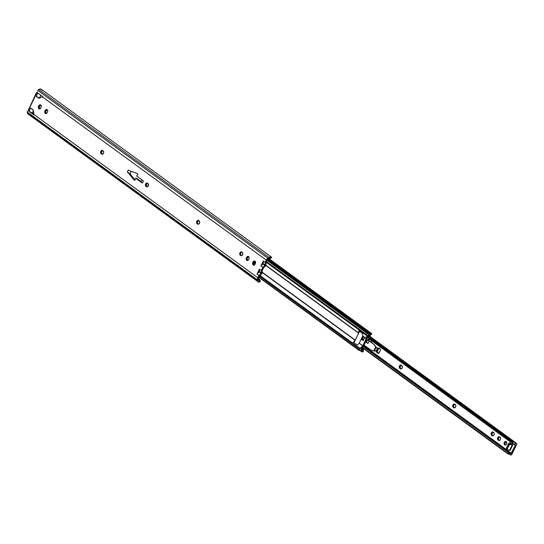 <?xml version="1.0" encoding="UTF-8"?>
<svg xmlns="http://www.w3.org/2000/svg" width="544" height="544" viewBox="0 0 544 544"><rect width="100%" height="100%" fill="white"/><g stroke="black" fill="none" stroke-linecap="round" stroke-linejoin="round"><path stroke-width="0.82" d="M241.856 252.028A1.822 1.346 -78 0 0 240.795 252.98A1.822 1.346 -78 0 0 241.155 255.415L240.298 255.231A1.822 1.346 102 0 1 239.938 252.797A1.822 1.346 102 0 1 241.448 251.838A1.822 1.346 102 0 1 241.842 252.022L240.815 251.906L239.809 253.13L239.795 254.504L240.7 255.53L241.726 255.639L242.604 254.748L242.821 253.368L242.243 252.314A1.822 1.346 102 0 1 242.712 254.483A1.822 1.346 102 0 1 241.094 255.707A1.822 1.346 102 0 1 240.7 255.53L241.529 255.7L240.652 254.687L240.795 252.98L239.938 252.797L240.795 252.98L241.937 252.015M198.682 220.544L199.084 220.837A1.822 1.346 102 0 1 199.553 223.006A1.822 1.346 102 0 1 197.928 224.23A1.822 1.346 102 0 1 197.533 224.053L197.132 223.754L197.989 223.938L197.411 222.884L197.628 221.503A1.822 1.346 -78 0 0 197.989 223.938L197.132 223.754A1.822 1.346 102 0 1 196.772 221.32A1.822 1.346 102 0 1 198.288 220.361A1.822 1.346 102 0 1 198.682 220.544A1.822 1.346 -78 0 0 197.628 221.503L196.772 221.32L196.758 223.319L197.771 224.182L198.818 224.026L199.655 222.591L199.288 221.027L197.921 220.354L196.772 221.32L197.628 221.503L198.778 220.538M145.602 184.008A1.822 1.346 102 0 1 147.111 183.049A1.822 1.346 102 0 1 147.506 183.226L146.479 183.11L145.472 184.334L145.459 185.708L146.363 186.735L147.39 186.85L148.267 185.953L148.485 184.572L147.914 183.518A1.822 1.346 102 0 1 148.376 185.688A1.822 1.346 102 0 1 146.758 186.912A1.822 1.346 102 0 1 146.363 186.735L147.193 186.912L145.962 186.442A1.822 1.346 102 0 1 145.602 184.008L146.458 184.185L145.602 184.008M147.519 183.233A1.822 1.346 -78 0 0 146.458 184.185L147.601 183.219M102.734 150.572L103.136 150.865A1.822 1.346 102 0 1 103.605 153.034A1.822 1.346 102 0 1 101.98 154.258A1.822 1.346 102 0 1 101.585 154.081L101.184 153.789L102.041 153.972L101.47 152.912L101.68 151.538A1.822 1.346 -78 0 0 102.041 153.972L101.184 153.789A1.822 1.346 102 0 1 100.824 151.354A1.822 1.346 102 0 1 102.34 150.396A1.822 1.346 102 0 1 102.734 150.572A1.822 1.346 -78 0 0 101.68 151.538L100.824 151.354L100.81 153.347L102.082 154.278L103.115 153.85L103.707 152.619L103.34 151.055L101.973 150.382L100.824 151.354L101.68 151.538L102.83 150.566M259.162 280.928L259.984 280.303A2.434 1.639 167 0 0 259.95 280.038A2.434 1.639 167 0 0 259.447 279.31L258.468 278.603L259.95 280.024L258.468 279.201L259.984 280.303L259.549 280.976L258.849 280.622L259.209 282.193L260.127 281.615L258.686 282.118L257.734 281.003L257.598 278.331L258.917 275.495L261.276 273.102L261.317 270.518L262.834 267.369L265.091 265.152L263.194 263.663L265.105 265.057L265.227 262.385L266.315 260.12L42.459 96.88L42.86 96.723L37.828 93.051A3.244 2.081 126.1 0 0 37.652 93.371A3.244 2.081 -53.9 0 1 37.828 93.051L42.86 96.723L39.61 98.042L42.459 96.88L266.315 260.12L265.227 262.385L263.316 260.991L260.916 265.968L262.834 267.369L261.317 270.518L259.4 269.124L259.359 271.708L261.276 273.102L259.359 271.708L258.815 272.306L259.406 271.062L257.006 274.101L258.917 275.495L257.829 277.76L30.818 112.207L34.061 115.015L29.022 111.343A3.244 2.081 -53.9 0 1 29.165 111.01L28.37 110.432L27.2 111.955A3.244 2.081 126.1 0 0 27.207 111.989L257.482 279.915L257.734 281.003L27.458 113.077A3.23 2.067 126.1 0 0 28.03 113.995L258.305 281.921A3.23 2.067 -53.9 0 1 257.734 281.003L27.458 113.077L27.207 111.989L257.482 279.915A3.244 2.081 -53.9 0 1 257.829 277.76L33.973 114.519L33.17 110.058L30.627 107.977L29.165 111.01L28.37 110.432A1.054 0.782 -78 0 0 28.376 110.384L36.829 92.82A1.054 0.782 -78 0 0 36.856 92.793L37.652 93.371L36.196 96.404L39.515 97.988L40.834 95.241L39.515 97.988L36.196 96.404L38.556 98.07L39.61 98.042A2.434 1.795 102 0 1 39.515 97.988L39.814 98.138M262.092 273.197A1.421 0.911 -53.9 0 1 261.671 273.782L259.76 275.706L258.686 277.943L262.269 272.483A1.421 0.911 -53.9 0 1 262.092 273.197M265.798 265.486A1.421 0.911 -53.9 0 1 265.322 266.138L263.602 267.73L262.256 270.518L263.602 267.73L265.798 265.486L358.632 333.166L355.164 340.292L262.269 272.544L355.164 340.292L353.28 342.162L357.306 345.1L359.19 343.23L357.306 345.1L353.28 342.162L355.286 340.116L262.269 272.286L355.286 340.116L358.632 333.166L265.805 265.472L265.975 264.846A1.421 0.911 -53.9 0 1 265.798 265.486M262.623 264.391L263.316 260.991L260.916 265.968L263.214 263.153L263.085 263.949L260.916 265.968L262.834 267.369L264.921 265.431L263.01 264.03L262.623 264.391M271.578 257.224L270.266 256.931L267.92 258.237L37.645 90.311L38.801 89.522L269.069 257.448L266.315 260.12A3.244 2.081 -53.9 0 1 267.92 258.237L37.645 90.311A3.244 2.081 126.1 0 0 37.604 90.338A3.244 2.081 -53.9 0 1 37.645 90.311L38.801 89.522L269.069 257.448A3.23 2.067 -53.9 0 1 271.313 257.047L269.647 258.182A1.931 1.238 126.1 0 0 269.287 258.38L267.587 259.672L266.098 262.541L267.172 260.304A1.945 1.244 -53.9 0 1 268.131 259.168L269.287 258.38A1.931 1.238 -53.9 0 1 269.647 258.182L270.694 258.237L269.674 258.067M39.413 98.246L36.196 96.404L37.652 93.371L36.856 92.793A1.054 0.782 102 0 1 36.829 92.82L36.244 93.01M254.007 265.18L253.518 263.072L255.075 261.202M247.615 260.515L247.126 258.407L248.676 256.537M147.206 186.905L146.316 185.892L146.458 184.185A1.822 1.346 -78 0 0 146.819 186.619L145.962 186.442L147.206 186.905M47.124 109.636A1.822 1.346 -78 0 0 46.063 110.588L45.791 111.16A1.822 1.346 -78 0 0 46.138 113.587L45.662 111.493L47.212 109.623M40.718 104.965L39.433 104.992L38.536 106.318L38.393 108.018L39.134 108.882L40.181 108.725L41.079 107.399L41.29 106.019L40.718 104.965A1.822 1.346 -78 0 0 39.664 105.924L39.392 106.495A1.822 1.346 -78 0 0 39.739 108.922L39.263 106.828L40.814 104.958M141.42 181.961L136.524 178.391L142.392 183.11L135.667 178.208L136.524 178.391L135.667 178.208L142.392 183.11L143.426 180.968L136.694 176.066L137.87 174.121L136.721 173.284A0.809 0.598 -78 0 0 136.598 173.216L129.384 170.707A0.809 0.598 102 0 1 129.261 170.646L128.316 169.952L127.282 172.094L128.234 172.788A0.809 0.598 102 0 1 128.336 172.89L133.593 179.472A0.809 0.598 -78 0 0 133.695 179.574L134.844 180.411L135.667 178.208L134.844 180.411L133.695 179.574A0.809 0.598 102 0 1 133.593 179.472L128.336 172.89L129.064 173.04L127.282 172.094L128.234 172.788A0.809 0.598 102 0 1 128.336 172.89L129.35 173.264L134.45 179.649L129.35 173.264L127.282 172.094L128.316 169.952L129.261 170.646A0.809 0.598 102 0 0 129.384 170.707L136.598 173.216A0.809 0.598 102 0 1 136.721 173.284L137.87 174.121L136.694 176.066L143.426 180.968L142.392 183.11L141.42 181.961M134.973 180.064L134.552 179.751A0.809 0.598 102 0 1 134.45 179.649L133.593 179.472L134.45 179.649A0.809 0.598 -78 0 0 134.552 179.751L133.695 179.574L134.973 180.064M258.726 280.323L258.475 279.235A1.945 1.244 -53.9 0 1 258.686 277.943L258.726 280.323A1.931 1.238 126.1 0 0 258.849 280.622A1.931 1.238 -53.9 0 1 258.726 280.323M38.801 89.522L41.038 89.121A3.23 2.067 126.1 0 0 38.801 89.522M259.95 280.038L260.168 280.976A2.434 1.639 -13 0 1 260.195 281.241L260.066 280.697M258.985 280.806L259.209 282.193A3.23 2.067 -53.9 0 1 258.305 281.921M259.4 269.124L257.006 274.101L259.4 269.124L259.413 271.504L261.324 272.898L261.317 270.518L259.4 269.124M255.333 263.643L255.551 262.262L254.973 261.208L253.946 261.093L253.069 261.99L252.552 263.595L252.946 264.806L254.184 265.112L255.061 264.214A1.822 1.346 102 0 1 253.545 265.173A1.822 1.346 102 0 1 252.797 262.562L253.069 261.99A1.822 1.346 102 0 1 254.578 261.032A1.822 1.346 102 0 1 255.333 263.643M246.398 257.897L246.255 259.604L246.99 260.46L248.044 260.304L248.941 258.978L249.152 257.598L248.581 256.544L247.554 256.428L246.67 257.326A1.822 1.346 102 0 1 248.186 256.367A1.822 1.346 102 0 1 248.941 258.978L248.662 259.549A1.822 1.346 102 0 1 247.153 260.508A1.822 1.346 102 0 1 246.398 257.897L247.255 258.08L246.398 257.897M47.471 112.064L47.688 110.684L47.117 109.63L46.084 109.514L45.206 110.412L44.696 112.016L45.084 113.22L46.322 113.526L47.199 112.635A1.822 1.346 102 0 1 45.689 113.594A1.822 1.346 102 0 1 44.934 110.983L45.206 110.412A1.822 1.346 102 0 1 46.723 109.446A1.822 1.346 102 0 1 47.471 112.064M37.312 91.725L36.856 92.793L37.298 91.861M271.694 257.577L270.919 257.55M42.357 90.556L41.038 89.121M270.116 258.053L270.545 258.366L270.116 258.053M271.313 257.047L269.647 258.182L270.545 258.366A2.434 0.904 55.6 0 1 269.77 258.135M28.934 114.267L27.656 113.58L27.207 111.989A3.244 2.081 -53.9 0 1 27.2 111.955L28.37 110.432A1.054 0.782 102 0 0 28.376 110.384L36.829 92.82M266.098 262.541L265.975 264.846L266.098 262.541M262.256 270.518L262.269 272.483L262.256 270.518M263.146 263.847L264.921 265.431L263.146 263.847M265.105 265.057L265.227 262.385L263.316 260.991L263.194 263.663L265.105 265.057M258.917 275.495L261.154 273.278L259.236 271.878L257.006 274.101L258.917 275.495M259.359 271.708L261.154 273.278L259.359 271.708M36.394 93.072L36.774 92.874M28.397 110.065L36.244 93.004M28.703 109.419L28.336 109.446M136.843 178.459L141.052 181.526L141.868 179.833L141.052 181.526L136.843 178.459M130.064 173.828L134.769 179.717A0.809 0.598 -78 0 0 134.871 179.819A0.809 0.598 102 0 1 134.769 179.717L129.533 173.495L130.064 173.828L131.254 171.36L130.064 173.828M39.61 98.042A2.434 1.795 102 0 1 38.767 98.131A2.434 1.795 102 0 1 38.236 97.893L39.093 98.076A2.434 1.795 -78 0 0 39.209 98.151M34.061 115.015L29.022 111.343L32.327 112.928L29.022 111.343A3.244 2.081 126.1 0 1 29.165 111.01L30.627 107.977L32.667 109.473A2.434 1.795 102 0 1 33.436 110.881L34.061 115.015M33.905 114.084L32.327 112.928L33.402 110.697L32.327 112.928L33.905 114.084M38.808 105.747A1.822 1.346 102 0 1 40.324 104.788A1.822 1.346 102 0 1 41.079 107.399L40.8 107.97A1.822 1.346 102 0 1 39.29 108.929A1.822 1.346 102 0 1 38.536 106.318L38.808 105.747L39.664 105.924L38.808 105.747M39.392 106.495L38.536 106.318L39.392 106.495M46.063 110.588L45.206 110.412L46.063 110.588M45.791 111.16L44.934 110.983L45.791 111.16M101.585 154.081L102.415 154.258L101.585 154.081M197.533 224.053L198.363 224.23L197.533 224.053M240.298 255.231L241.543 255.7L240.298 255.231M248.594 256.55A1.822 1.346 -78 0 0 247.527 257.509L246.67 257.326L247.527 257.509L247.255 258.08A1.822 1.346 -78 0 0 247.602 260.501M254.986 261.215A1.822 1.346 -78 0 0 253.926 262.174L253.069 261.99L253.926 262.174L253.647 262.745L252.797 262.562L253.647 262.745A1.822 1.346 -78 0 0 253.994 265.166M255.36 261.664A3.856 2.849 -78 0 0 255.19 261.99L254.334 261.807A3.856 2.849 102 0 1 254.544 261.419M148.179 186.123A1.625 1.197 102 0 1 148.24 184.436L148.226 186.211M254.735 264.874L255.422 261.562M364.711 337.47L363.208 340.619L364.677 337.572L366.187 338.674L362.841 345.63L360.026 348.473L259.964 275.502L360.026 348.473L362.719 345.8L359.19 343.23L362.719 345.8L359.19 343.23L362.841 345.63L366.187 338.674L362.712 335.913L366.221 338.579L362.712 335.913L362.807 333.669L358.782 330.725L358.632 333.166L265.88 265.302L358.68 332.976L358.782 330.725L362.807 333.669L362.698 336.002L364.711 337.47L364.487 337.967L364.718 337.477M362.046 339.334L361.196 339.15L359.312 343.06L361.196 339.15L363.208 340.619L361.196 339.15L363.365 340.292L362.046 339.334M254.701 261.174L253.892 263.235L254.041 265.404M266.24 262.249L366.377 335.274A1.544 0.986 -53.9 0 1 366.568 334.567L266.54 261.623L366.568 334.567L367.016 333.635L366.432 334.927L366.234 338.49L366.377 335.274L266.24 262.249M367.22 333.397L267.131 260.392M267.24 260.168L367.615 333.37L267.24 260.168M369.417 333.751A1.931 1.238 -53.9 0 1 367.962 333.921A1.931 1.238 -53.9 0 1 367.615 333.37L368.281 334.057L369.417 333.751L267.682 259.563L369.417 333.751L370.104 333.309L369.417 333.751M268.294 259.066L370.104 333.309A2.91 1.863 -53.9 0 1 371.511 333.452A2.91 1.863 -53.9 0 1 371.627 333.547L371.695 334.036L371.627 333.547L369.532 334.642A1.612 1.034 -53.9 0 1 370.416 334.376L371.627 333.547L370.104 333.309L268.294 259.066M371.266 333.962L371.79 333.962M370.437 334.71A1.625 0.605 55.6 0 0 370.702 334.716L370.274 334.642M368.798 335.111L369.532 334.642L368.798 335.111A3.23 2.067 -53.9 0 1 367.669 335.186L368.798 335.111M367.275 337.545L367.37 335.478L367.275 337.545A4.06 2.598 -53.9 0 1 366.772 339.408L363.963 345.256L367.275 337.545M363.963 345.256A4.06 2.598 -53.9 0 1 362.746 346.963L361.012 348.684L363.963 345.256M360.998 349.037L361.012 348.684L360.998 349.037A3.23 2.067 -53.9 0 1 361.597 349.282A3.23 2.067 -53.9 0 1 361.855 349.534L362.039 350.2L360.998 349.037M362.528 350.758A1.612 1.034 -53.9 0 1 362.324 350.656A1.612 1.034 -53.9 0 1 362.039 350.2L362.794 351.9A2.91 1.863 -53.9 0 1 361.563 351.71A2.91 1.863 -53.9 0 1 361.345 351.506L359.706 350.309L361.345 351.506L361.175 350.88L361.971 351.9L363.045 351.805L362.528 350.758M363.134 349.887L363.208 350.275A1.625 1.088 167 0 0 363.195 350.05L363.412 350.989A1.625 1.088 -13 0 1 363.426 351.213L363.236 350.649M360.203 350.18L361.175 350.88L360.203 350.18M359.373 350.499A1.931 1.238 -53.9 0 1 360.835 350.336A1.931 1.238 -53.9 0 1 361.175 350.88L360.516 350.193L359.373 350.499M258.964 277.365L359.094 350.384M359.115 350.05L259.087 277.107L359.115 350.05L359.564 349.126L359.115 350.05M259.536 276.175L359.564 349.126A1.544 0.986 -53.9 0 1 360.026 348.473L359.564 349.126L259.536 276.175M354.219 342.36L353.28 342.162L354.219 342.36M362.773 338.81L363.739 339.517L362.773 338.81L362.474 336.491L364.487 337.967L362.474 336.491L362.705 336.008L362.773 338.81M253.966 265.146A3.856 2.849 102 0 1 254.334 261.807L255.19 261.99A3.856 2.849 -78 0 0 254.714 264.724M148.566 184.702L148.444 185.463A1.013 0.748 102 0 1 148.505 184.831M363.48 348.901L363.834 349.33L363.263 349.323L361.393 348.459A1.584 1.013 -53.9 0 1 361.617 348.085A1.584 1.013 126.1 0 0 361.393 348.459L363.29 349.445L363.834 349.33L363.99 348.534M370.158 334.376A1.584 1.013 -53.9 0 1 369.981 335.396L370.335 335.818L369.927 335.852L368.322 335.22L370.335 335.818L369.811 336.444M369.784 336.457L367.696 335.791A1.584 1.013 -53.9 0 1 367.792 335.213A1.584 1.013 126.1 0 0 367.696 335.791L369.145 336.369A0.864 0.551 126.1 0 0 369.648 336.478L369.798 336.294M361.216 349.01A1.584 1.013 -53.9 0 1 361.393 348.459M362.658 337.912L361.978 339.32L362.658 337.912M359.55 331.289L354.049 342.72L359.55 331.289M359.237 343.176L362.698 335.981L359.237 343.176M363.365 348.493A0.864 0.551 126.1 0 0 363.297 348.514L362.018 347.922L363.446 348.486M505.532 445.06L504.954 443.999L505.172 442.626L504.315 442.442A1.822 1.346 102 0 1 505.832 441.483A1.822 1.346 102 0 1 506.58 444.094L506.6 442.095L505.73 441.463L504.934 441.687L504.104 443.122L504.472 444.686L505.437 445.067L506.58 444.094A1.822 1.346 102 0 1 505.07 445.053A1.822 1.346 102 0 1 504.315 442.442L505.172 442.626A1.822 1.346 -78 0 0 505.519 445.046M499.637 436.859A1.822 1.346 -78 0 0 498.576 437.811A1.822 1.346 -78 0 0 498.936 440.246L498.08 440.062A1.822 1.346 102 0 1 497.719 437.628A1.822 1.346 102 0 1 499.229 436.669A1.822 1.346 102 0 1 499.623 436.846L498.338 436.873L497.59 437.961L497.576 439.334L498.481 440.361L499.508 440.47L500.385 439.579L500.602 438.199L500.031 437.145A1.822 1.346 102 0 1 500.494 439.307A1.822 1.346 102 0 1 498.875 440.538A1.822 1.346 102 0 1 498.481 440.361L499.31 440.531L498.433 439.518L498.576 437.811L497.719 437.628L498.576 437.811L499.718 436.839M491.32 432.963A1.822 1.346 102 0 1 492.837 432.004A1.822 1.346 102 0 1 493.231 432.181L492.198 432.072L491.32 432.963L491.11 434.343L491.681 435.397L492.844 435.88L493.816 435.207L494.231 433.881L493.632 432.48A1.822 1.346 102 0 1 494.102 434.642A1.822 1.346 102 0 1 492.476 435.873A1.822 1.346 102 0 1 492.082 435.696L492.912 435.866L491.681 435.397A1.822 1.346 102 0 1 491.32 432.963L492.177 433.146L491.32 432.963M493.245 432.194A1.822 1.346 -78 0 0 492.177 433.146L493.326 432.174M454.852 404.199L455.253 404.491A1.822 1.346 102 0 1 455.722 406.66A1.822 1.346 102 0 1 454.097 407.884A1.822 1.346 102 0 1 453.703 407.708L453.302 407.408L454.158 407.592L453.587 406.538L453.798 405.158A1.822 1.346 -78 0 0 454.158 407.592L453.302 407.408A1.822 1.346 102 0 1 452.941 404.981A1.822 1.346 102 0 1 454.458 404.015A1.822 1.346 102 0 1 454.852 404.199A1.822 1.346 -78 0 0 453.798 405.158L452.941 404.981L452.928 406.973L454.199 407.898L455.233 407.476L455.824 406.246L455.457 404.682L454.09 404.008L452.941 404.981L453.798 405.158L454.947 404.192M401.424 365.235A1.822 1.346 -78 0 0 400.364 366.187A1.822 1.346 -78 0 0 400.717 368.621L399.86 368.444A1.822 1.346 102 0 1 399.507 366.01A1.822 1.346 102 0 1 401.016 365.051A1.822 1.346 102 0 1 401.411 365.228L400.384 365.112L399.507 366.01L399.289 367.384L399.86 368.444L401.023 368.927L402.002 368.254L402.39 366.574L401.812 365.52A1.822 1.346 102 0 1 402.281 367.69A1.822 1.346 102 0 1 400.663 368.914A1.822 1.346 102 0 1 400.268 368.737L401.098 368.914L400.221 367.894L400.364 366.187L399.507 366.01L400.364 366.187L401.506 365.221M368.22 339.857A2.679 1.979 102 0 1 369.267 338.98M369.77 339.347A2.679 1.979 -78 0 0 368.839 340.435M510.422 454.913L511.931 454.247L516.698 444.332L511.931 454.247A0.809 0.517 -53.9 0 1 511.666 454.607A1.353 0.864 -53.9 0 1 510.415 454.906A1.353 0.864 -53.9 0 1 510.306 454.804L509.395 454.145L510.306 454.804A1.612 1.034 126.1 0 0 510.197 454.539A1.612 1.034 -53.9 0 1 510.306 454.804L509.354 454.138M506.233 441.667A1.822 1.346 -78 0 0 505.172 442.626L506.321 441.653M492.925 435.866L492.041 434.853L492.177 433.146A1.822 1.346 -78 0 0 492.538 435.581L491.681 435.397L492.925 435.866M368.818 340.483L369.9 339.272M378.604 353.43L377.856 352.886L377.332 351.356L378.726 348.452L379.63 348.208M515.107 444.632L515.481 444.904L511.435 453.308L363.766 345.624L511.435 453.308L511.047 453.54L515.481 444.904L515.107 444.632M369.492 338.912L367.962 340.299M371.287 342.727L371.538 340.401M380.487 350.18L379.964 348.65L378.318 348.078L376.475 351.172L376.999 352.702L378.644 353.274L380.487 350.18L379.093 353.083A2.679 1.979 102 0 1 377.924 353.294A2.679 1.979 102 0 1 376.475 351.172L377.869 348.269A2.679 1.979 102 0 1 379.039 348.058A2.679 1.979 102 0 1 380.487 350.18M507.171 449.426L506.369 448.834A0.646 0.415 126.1 0 1 506.321 448.222L507.253 449.466L509.646 450.201L512.305 444.672L509.646 450.201L510.15 450.466L507.253 449.466A0.646 0.415 -53.9 0 1 507.13 448.807L509.041 444.836L508.232 444.244L506.321 448.222L507.13 448.807L509.714 444.346L508.912 443.761A0.646 0.415 126.1 0 0 508.232 444.244L509.041 444.836A0.646 0.415 -53.9 0 1 509.714 444.346L512.836 444.89L511.775 444.115L508.912 443.761L509.714 444.346L512.836 444.89L510.15 450.466L512.836 444.89L509.572 442.816L508.803 443.761L509.096 443.163A0.646 0.476 102 0 1 509.748 442.87L511.775 444.115L508.368 444.04L506.253 448.44L507.11 449.358M516.535 443.312L515.862 443.251A1.612 1.034 -53.9 0 1 515.542 443.428A1.612 1.034 126.1 0 0 515.862 443.251L369.485 336.505L515.862 443.251A1.353 0.864 -53.9 0 1 516.535 443.312A1.353 0.864 -53.9 0 1 516.8 443.938A0.809 0.517 -53.9 0 1 516.698 444.332L516.535 443.312L369.9 336.382M509.782 454.226L508.021 453.934L507.62 453.254L509.857 453.057L509.313 453.111L363.147 346.521L509.313 453.111L507.62 453.254L362.372 347.33L507.62 453.254L507.749 453.784L362.12 347.589L507.749 453.784L510.197 454.539L509.857 453.057A2.91 1.863 -53.9 0 1 510.789 453.295A2.91 1.863 -53.9 0 1 511.006 453.506L363.576 345.943M513.971 444.502L515.542 443.428L513.971 444.502L515.297 444.584A2.91 1.863 -53.9 0 1 513.971 444.502L367.282 337.484L513.971 444.502L513.502 443.693L513.604 444.196M512.781 442.537L513.502 443.693L512.781 442.537L367.322 336.464L512.781 442.537L513.346 442.15L367.356 335.696L513.346 442.15L512.781 442.537M510.027 454.349L509.857 453.057L510.782 453.295M509.952 443.346L509.096 443.163L509.952 443.346M379.454 348.214A2.679 1.979 -78 0 0 378.726 348.452L377.869 348.269L378.726 348.452L377.332 351.356L376.475 351.172L377.332 351.356A2.679 1.979 -78 0 0 378.366 353.321M371.6 340.68A2.679 1.979 102 0 1 371.416 342.421M399.86 368.444L401.112 368.907L399.86 368.444M453.703 407.708L454.532 407.884L453.703 407.708M498.08 440.062L499.324 440.531L498.08 440.062M373.633 344.155L367.717 339.592L373.633 344.155L369.172 340.938L367.934 343.516L365.609 341.836L367.934 343.516L369.172 340.938L367.9 343.488L369.138 340.918L367.717 339.592L366.479 342.162L367.934 343.516L366.479 342.162L367.717 339.592L373.898 344.209L376.054 347.065L373.633 344.155L375.693 346.902L373.776 350.887L375.87 351.118L377.08 349.289L375.87 351.118L374.354 351.043L376.142 347.33L374.354 351.043L373.776 350.887L375.693 346.902L373.633 344.155M362.868 338.878L362.562 339.51L363.44 340.143L362.297 339.456L362.868 338.878M365.656 341.734L367.268 342.897L365.656 341.734M376.183 347.167L377.026 347.861L377.203 348.922L377.026 347.861L376.183 347.167M377.08 349.289L376.985 348.017L377.203 348.86M363.392 340.238L362.297 339.456L363.392 340.238M364.024 345.127L370.811 350.016L373.776 350.887L370.811 350.016L364.024 345.127M377.121 349.132L377.244 348.704L377.121 349.132M271.504 257.156L41.249 89.25M270.633 258.325L271.633 257.638M371.511 333.452L268.92 258.638M259.706 275.822L359.761 348.786M258.958 277.379L359.142 350.438M370.736 334.696L371.736 334.016M361.508 349.955L363.834 349.33M370.335 335.825L369.872 333.894M367.275 337.532L513.876 444.441"/></g></svg>
